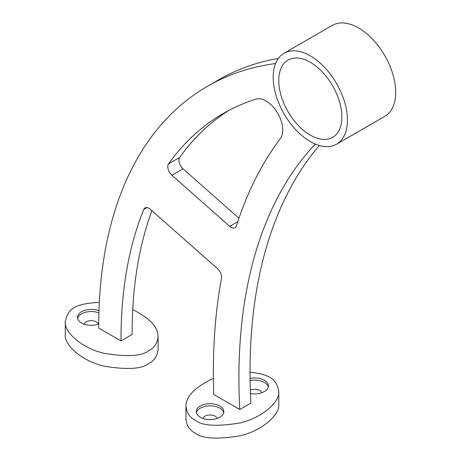 <?xml version="1.0" encoding="UTF-8"?>
<svg xmlns="http://www.w3.org/2000/svg" width="461" height="461" viewBox="0 0 461 461"><rect width="100%" height="100%" fill="white"/><g stroke="black" fill="none" stroke-linecap="round" stroke-linejoin="round"><path stroke-width="0.69" d="M213.403 378.372C195.009 387.073 185.858 396.379 185.95 406.285L185.95 419.141C186.803 425.924 189.897 430.568 195.234 433.075C201.895 438.647 216.635 439.592 239.455 435.91C262.367 430.897 280.311 414.249 278.761 404.141L278.761 391.28C276.387 378.493 269.345 374.66 250.052 372.142M99.328 302.335C75.523 303.776 68.09 308.104 65.301 321.622C63.756 331.736 81.695 348.383 104.612 353.397C127.426 357.073 142.167 356.128 148.828 350.556C154.164 348.049 157.259 343.405 158.111 336.628C158.29 327.258 149.831 318.251 132.733 309.596M65.301 321.622L65.301 334.484C63.756 344.592 81.695 361.245 104.612 366.253C127.426 369.935 142.167 368.99 148.828 363.418C154.164 360.911 157.259 356.267 158.111 349.484L158.111 336.628M98.971 310.731A13.784 7.958 0 0 0 84.807 310.316A13.784 7.958 0 0 0 77.506 317.335A13.784 7.958 0 0 0 81.545 322.965A13.784 7.958 0 0 0 98.717 324.037M315.261 144.057A590.622 340.996 -120 0 0 239.783 409.495L213.795 394.495A631.956 364.864 60 0 1 221.487 278.369A7.877 4.547 -120 0 0 217.448 268.602L150.395 209.34A7.877 4.547 -120 0 0 145.031 207.905A7.877 4.547 -120 0 0 143.763 209.438A493.495 284.921 -120 0 0 120.989 340.915L98.712 328.053A524.998 303.108 -120 0 1 207.444 86.288L218.583 79.857A524.998 303.108 -120 0 1 278.421 58.368M120.989 340.915L132.123 334.484A493.495 284.921 -120 0 1 151.923 210.683M171.918 175.278A7.877 4.547 60 0 1 168.542 163.868A493.495 284.921 -120 0 1 223.193 113.567A493.495 284.921 -120 0 1 255.803 99.167A23.626 13.64 -120 0 1 277.165 112.323A23.626 13.64 -120 0 1 280.34 138.565A622.12 359.182 -120 0 0 236.412 225.902A7.877 4.547 -120 0 1 235.029 227.746A7.877 4.547 -120 0 1 229.664 226.316L171.918 175.278L183.057 168.847L238.948 218.243M183.057 168.847A7.877 4.547 60 0 1 179.675 157.437A493.495 284.921 -120 0 1 228.823 110.461M239.783 409.495L250.917 403.07A590.622 340.996 -120 0 1 319.323 145.503M275.586 63.526A524.998 303.108 -120 0 0 207.444 86.288M185.95 406.285C186.803 413.062 189.897 417.706 195.234 420.213C201.895 425.785 216.635 426.73 239.455 423.048C262.367 418.041 280.311 401.393 278.761 391.28M250.473 393.51A13.784 7.958 0 0 0 268.411 385.92A13.784 7.958 0 0 0 250.093 378.406M200.339 417.268A13.784 7.958 0 0 0 215.356 418.991A13.784 7.958 0 0 0 223.862 411.638A13.784 7.958 0 0 0 210.083 403.686A13.784 7.958 0 0 0 196.3 411.638A13.784 7.958 0 0 0 200.339 417.268M310.316 141.585A52.502 30.311 -120 0 0 336.565 144.184A52.502 30.311 -120 0 0 336.565 83.562A52.502 30.311 -120 0 0 284.062 53.251A52.502 30.311 -120 0 0 276.018 95.318A52.502 30.311 -120 0 0 310.316 141.585M336.565 144.184L384.826 116.322A52.502 30.311 -120 0 0 384.826 55.7A52.502 30.311 -120 0 0 332.323 25.39L303.874 41.813M312.523 36.828L284.062 53.251M310.316 135.154A44.625 25.764 -120 0 0 332.629 137.366A44.625 25.764 -120 0 0 332.629 85.838A44.625 25.764 -120 0 0 288.004 60.074A44.625 25.764 -120 0 0 281.164 95.83A44.625 25.764 -120 0 0 310.316 135.154M217.2 418.455A7.22 4.166 0 0 0 210.083 414.975A7.22 4.166 0 0 0 202.961 418.455M223.741 412.71A13.784 7.958 0 0 0 210.083 405.83A13.784 7.958 0 0 0 196.426 412.71M261.75 392.732A7.22 4.166 0 0 0 250.352 390.064M268.285 386.992A13.784 7.958 0 0 0 250.121 380.544M98.406 324.146A7.22 4.166 0 0 0 91.29 320.672A7.22 4.166 0 0 0 84.167 324.146M98.908 312.852A13.784 7.958 0 0 0 77.632 318.407M229.664 226.316L237.807 221.614M168.542 163.868L179.675 157.437M143.763 209.438L146.99 207.577"/></g></svg>
